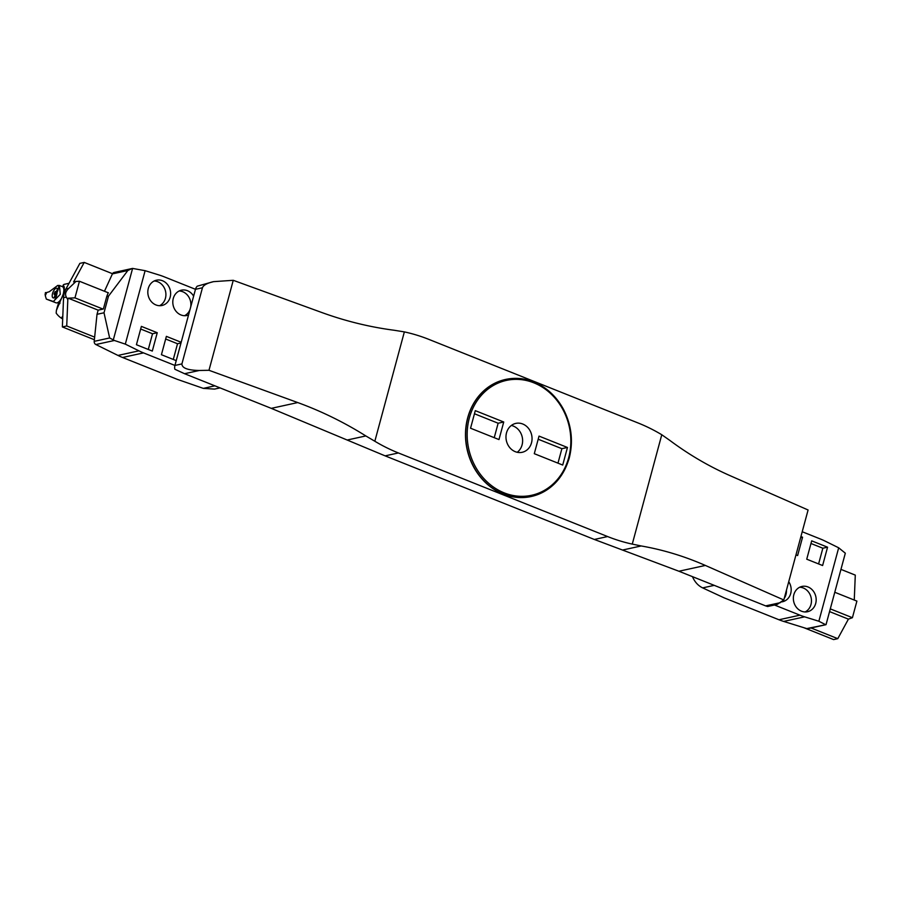 <?xml version="1.0" encoding="UTF-8"?>
<svg xmlns="http://www.w3.org/2000/svg" width="902" height="902" viewBox="0 0 902 902"><rect width="100%" height="100%" fill="white"/><g stroke="black" fill="none" stroke-linecap="round" stroke-linejoin="round"><path stroke-width="1.35" d="M220.043 387.894L214.563 389.089L203.322 388.379L177.356 379.37L122.559 357.485A73.975 64.764 -102.4 0 1 117.97 355.433L138.931 350.844A73.975 64.764 77.6 0 0 143.508 352.885L174.932 365.445L181.911 363.912C181.945 368.084 187.751 370.271 199.331 370.474L184.549 373.71L174.83 369.234A7.396 6.472 -102.4 0 1 174.932 365.445L195.475 289.305A7.396 6.472 -102.4 0 1 197.245 286.182L213.503 281.649C207.077 283.149 203.401 285.19 202.454 287.772L195.475 289.305L164.051 276.756A73.975 64.764 77.6 0 0 159.361 275.087L145.121 270.679L125.31 344.124L114.407 340.482L95.871 344.541A2.954 2.593 -102.4 0 1 94.214 341.351L97.021 314.313L98.149 310.153L103.38 309.003L106.752 296.544L108.488 296.16L127.847 270.51L112.412 273.892L104.463 291.256M531.503 442.837A14.793 12.955 77.6 0 0 528.437 428.281A14.793 12.955 77.6 0 0 515.843 423.388A14.793 12.955 77.6 0 0 506.36 440.616A14.793 12.955 77.6 0 0 522.179 452.297A14.793 12.955 77.6 0 0 531.503 442.837M498.986 439.578L503.733 422.001L475.298 410.647L470.551 428.224L498.986 439.578M534.288 453.683L562.713 465.049L567.459 447.471L539.035 436.106L534.288 453.683M494.24 437.684L498.141 423.23L474.463 413.759M503.733 422.001L498.141 423.23M505.571 379.449A59.915 52.463 77.6 0 0 505.481 379.471A59.915 52.463 77.6 0 0 467.067 449.23A59.915 52.463 77.6 0 0 531.143 496.528A59.915 52.463 77.6 0 0 531.233 496.506M199.331 370.474L208.982 370.294L297.728 402.563C321.394 411.188 344.09 422.316 365.829 435.937L374.837 441.247L404.355 331.891L394.332 330.279C369.786 327.065 345.68 321.168 322.003 312.588L233.257 280.308L213.503 281.649M374.837 441.247A184.933 161.909 77.6 0 0 398.391 452.951L607.61 536.555A184.933 161.909 77.6 0 0 632.268 544.109L661.775 434.741A184.933 161.909 77.6 0 0 638.233 423.038L429.014 339.445A184.933 161.909 77.6 0 0 404.355 331.891M181.911 363.912L202.454 287.772M208.982 370.294L233.257 280.308M632.268 544.109L641.187 545.958C663.038 549.758 684.438 556.252 705.364 565.441L783.804 599.965L777.208 604.408L767.613 606.516L765.629 605.885L780.41 602.649M783.804 599.965L808.091 509.991L729.639 475.467C708.724 466.233 688.745 454.507 669.69 440.3L661.775 434.741M641.187 545.958L622.527 550.051L678.913 571.237L765.629 605.885M184.549 373.71L271.276 408.358L347.169 440.029L365.829 435.937M398.391 452.951L385.12 455.86L594.339 539.464L607.61 536.555M511.355 425.462A14.793 12.955 -102.4 0 1 522.078 444.9A14.793 12.955 -102.4 0 1 517.229 452.285M538.19 439.229L561.878 448.689L557.977 463.154M567.459 447.471L561.878 448.689M622.527 550.051L594.339 539.464M385.12 455.86L347.169 440.029M76.005 281.424L79.444 281.255L74.956 297.863L68.214 298.19L67.808 299.678L66.353 297.13C64.809 294.334 65.598 291.414 68.71 288.392L76.005 281.424L73.603 281.943L84.224 262.414L112.502 273.723M67.808 299.678L66.725 325.972L94.654 337.134M68.214 298.19L98.149 310.153M79.444 281.255L108.443 292.846M74.956 297.863L103.031 309.082M66.725 325.972L62.362 326.93L94.383 339.727M62.362 326.93L63.557 297.739L66.353 297.13M84.224 262.414L79.861 263.373L65.925 289.001A19.303 16.901 77.6 0 0 63.557 297.739M803.761 627.657L833.606 639.586L837.789 638.661L811.045 627.972M854.262 600.044L855.288 575.115L840.946 569.376M837.789 638.661L848.41 619.133L829.558 611.601M834.778 592.264L856.9 601.104L852.413 617.712L848.41 619.133M852.413 617.712L830.291 608.873M59.6 303.782A8.873 3.687 111.8 0 1 59.16 301.539M63.862 289.767A8.873 3.687 111.8 0 1 64.583 289.125M62.689 318.925A18.491 16.191 77.6 0 1 56.161 313.084L56.398 310.378L63.422 293.793L64.313 287.208L63.253 284.976L63.884 284.457A18.491 16.191 77.6 0 1 64.831 284.209L69.026 283.296M62.734 318.011L62.035 316.952L62.779 316.749M63.253 284.976L62.757 286.836M64.313 287.219L63.523 287.896M56.409 310.378L57.593 305.981L60.039 303.061M58.81 301.866L57.739 305.812M62.881 295.63L63.839 292.079M62.745 317.56A1.849 0.564 23.2 0 1 62.779 316.906M62.621 316.737A2.187 0.665 -156.8 0 0 62.463 316.76A2.187 0.665 -156.8 0 0 62.215 317.166A2.187 0.665 -156.8 0 0 62.745 317.729M45.45 295.315L46.678 292.53L49.249 291.752L57.694 285.46C59.058 285.562 58.968 287.614 57.412 291.617L57.604 288.595L53.996 297.964L57.108 292.767C56.352 297.277 55.112 300.186 53.365 301.505L60.276 294.3L59.419 285.46L57.694 285.46M53.365 301.505L46.329 299.103L45.325 295.8M46.329 299.103L56.037 302.824A8.693 3.608 -68.2 0 0 62.588 296.025A8.693 3.608 -68.2 0 0 62.441 286.667L59.431 285.46M55.732 291.56L55.766 292.857L54.176 294.503L54.154 293.206L55.732 291.56M55.744 292.068L54.932 291.741M55.326 293.68L54.154 293.206M55.642 296.206A5.141 2.131 111.8 0 1 53.049 297.807A5.141 2.131 111.8 0 1 52.53 293.567A5.141 2.131 111.8 0 1 56.871 288.257A5.141 2.131 111.8 0 1 57.694 289.925M54.188 297.852A5.141 2.131 111.8 0 1 53.297 297.908A5.141 2.131 111.8 0 1 53.184 297.84M56.984 288.313A5.141 2.131 111.8 0 1 57.119 288.358A5.141 2.131 111.8 0 1 57.672 288.899M45.54 292.575L46.6 292.665L45.54 292.575L45.1 294.875L45.416 292.609M148.289 288.471A12.944 11.331 -102.4 0 1 156.452 280.195A12.944 11.331 -102.4 0 1 170.286 290.41A12.944 11.331 -102.4 0 1 161.988 305.485A12.944 11.331 -102.4 0 1 150.972 301.2A12.944 11.331 -102.4 0 1 148.289 288.471M141.377 326.389L136.427 344.722L152.303 351.07L157.252 332.725L141.377 326.389M188.541 314.99A12.944 11.331 -102.4 0 1 186.985 315.474A12.944 11.331 -102.4 0 1 175.958 311.19A12.944 11.331 -102.4 0 1 173.274 298.461A12.944 11.331 -102.4 0 1 181.437 290.185A12.944 11.331 -102.4 0 1 193.626 296.149M181.178 342.286L166.374 336.367L161.424 354.712L176.228 360.631M138.931 350.844L125.31 344.124M112.412 273.892A2.954 2.593 -102.4 0 1 114.114 272.46L132.019 268.537L127.847 270.51M117.97 355.433L95.871 344.541M97.021 314.313L104.012 312.78L109.638 337.968L114.407 340.482M104.012 312.78L108.488 296.16M106.752 296.544L108.184 292.733M145.121 270.679L132.594 268.424L113.314 339.896M154.152 280.996A12.944 11.331 -102.4 0 1 165.573 291.447A12.944 11.331 -102.4 0 1 159.575 305.71M157.252 332.725L152.528 333.763L140.667 329.016M152.528 333.763L148.289 349.469M179.148 290.985A12.944 11.331 -102.4 0 1 190.705 306.962M190.04 309.442A12.944 11.331 -102.4 0 1 184.56 315.7M180.986 342.985L177.525 343.741L165.664 339.005M177.525 343.741L173.285 359.458M132.594 268.424L132.019 268.537M815.701 603.449A12.944 11.331 -102.4 0 1 807.538 611.725A12.944 11.331 -102.4 0 1 793.692 601.51A12.944 11.331 -102.4 0 1 801.991 586.435A12.944 11.331 -102.4 0 1 813.018 590.72A12.944 11.331 -102.4 0 1 815.701 603.449M827.562 547.198L811.687 540.85L806.738 559.195L822.613 565.531L827.562 547.198L822.838 548.224L818.599 563.93M788.743 581.7A12.944 11.331 -102.4 0 1 790.704 593.46A12.944 11.331 -102.4 0 1 782.541 601.735A12.944 11.331 -102.4 0 1 781.324 601.927M795.97 554.888L797.616 555.553L802.566 537.209L800.626 537.626M800.92 536.555L802.566 537.209M774.502 605.005L799.927 615.164A73.975 64.764 77.6 0 0 804.618 616.833L818.858 621.241L838.68 547.796L845.321 553.197L826.029 624.669L807.966 628.649A2.954 2.593 -102.4 0 1 806.771 628.593L826.029 624.669M802.216 531.74L820.47 539.035A73.975 64.764 77.6 0 1 825.059 541.076L838.68 547.796M714.237 585.353L702.658 587.89L724.182 597.868L778.978 619.764L799.927 615.164M702.658 587.89C698.148 585.714 694.743 581.959 692.454 576.649M804.618 616.833L783.669 621.422L806.771 628.593M783.669 621.422A73.975 64.764 -102.4 0 1 778.978 619.764M818.858 621.241L825.296 624.522M799.702 587.247A12.944 11.331 -102.4 0 1 810.988 604.487A12.944 11.331 -102.4 0 1 805.114 611.951M810.977 543.489L822.838 548.224M786.454 590.167A12.944 11.331 -102.4 0 1 785.992 594.497A12.944 11.331 -102.4 0 1 784.255 598.319M568.677 457.697A58.81 51.482 77.6 0 0 507.025 380.272A58.81 51.482 77.6 0 0 481.318 475.568A58.81 51.482 77.6 0 0 568.677 457.697M678.913 571.237L705.364 565.441M271.276 408.358L297.728 402.563M569.094 458.182A59.915 52.463 -102.4 0 1 531.312 496.483A59.915 52.463 -102.4 0 1 467.247 449.196A59.915 52.463 -102.4 0 1 505.65 379.426C515.392 377.363 525.032 378.299 534.593 382.245C546.916 387.601 556.568 396.654 563.513 409.395C571.541 425.09 573.458 441.326 569.23 458.092C562.995 478.77 550.355 491.567 531.312 496.483L531.143 496.528M65.925 289.001L68.71 288.392M52.575 301.437L56.037 302.824M143.508 352.885L122.559 357.485M203.322 388.379L214.901 385.83M94.214 341.351L109.638 337.968"/></g></svg>
